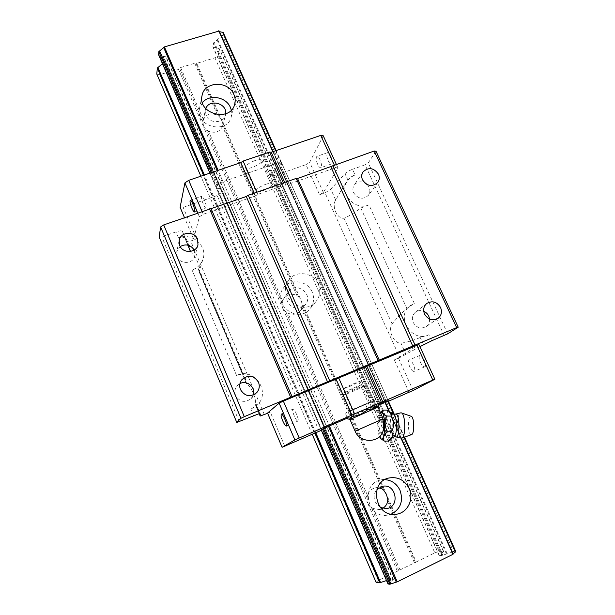 <?xml version="1.0" encoding="UTF-8"?>
<svg xmlns="http://www.w3.org/2000/svg" width="615" height="615" viewBox="0 0 615 615"><rect width="100%" height="100%" fill="white"/><g stroke="black" fill="none" stroke-linecap="round" stroke-linejoin="round"><path stroke-width="0.46" stroke-dasharray="3.08 2.31" d="M378.886 487.826L375.173 487.903C371.276 488.91 368.723 491.423 367.516 495.467L367.032 497.758L367.67 503.085L282.731 308.323L285.983 312.036L287.889 313.12C292.802 315.287 296.999 314.488 300.481 310.721L302.157 307.523L302.434 305.586L301.365 301.05L196.738 63.368L214.919 57.818L218.271 55.312L219.555 48.939L212.898 46.925L213.643 42.812L222.492 35.486L223.13 32.472L455.792 551.701L453.578 551.655L222.492 35.486M376.057 582.251L378.302 580.545L416.217 561.956L301.365 301.05L298.567 296.784L296.853 295.461C291.648 293.209 287.313 294.178 283.853 298.383L282.116 303.18L282.731 308.323L203.565 126.79L206.571 130.072L208.377 131.049C214.904 133.593 219.609 132.056 222.499 126.421L222.868 124.753L222.015 120.786L219.248 116.535L215.834 114.421M380.262 507.46L375.135 501.863C373.367 497.258 373.982 493.122 376.972 489.479M397.375 571.197L367.67 503.085L371.183 507.275L373.205 508.497L379.124 509.558L382.661 508.374M384.89 479.615L380.5 480.046C360.628 483.79 366.771 518.268 386.989 515.216L391.286 514.132M287.52 301.627C286.121 298.144 286.398 294.893 288.358 291.856C295.607 280.525 314.173 294.308 305.424 304.525C301.05 310.506 290.334 308.792 287.52 301.627M312.182 292.033C307.5 280.209 289.45 278.026 283.061 288.612C271.538 304.417 298.267 324.259 310.06 308.661C313.896 303.633 314.603 298.091 312.182 292.033M318.293 284.253C320.799 290.488 320.077 296.192 316.133 301.358C304.018 317.386 276.458 296.922 288.297 280.686C294.862 269.808 313.45 272.084 318.293 284.253M214.274 114.021C209.023 113.429 205.41 115.328 203.434 119.725L202.958 121.808L203.565 126.79L178.358 68.988L180.641 67.535L194.717 63.245L196.738 63.368M156.787 74.054L159.762 74.661L178.358 68.988M378.302 580.545L159.762 74.661M312.228 434.321L200.859 176.205M416.217 561.956L434.828 552.831L214.919 57.818M434.828 552.831L439.064 551.34L218.271 55.312M439.064 551.34L443.653 551.486L439.056 555.36L441.947 555.499L453.578 551.655M219.478 31.649L219.217 31.104M401.003 438.195L388.949 411.251M388.442 401.257L376.549 406.415L273.821 175.836L270.077 175.467L271.33 172.354L280.847 165.835L281.862 163.421L277.811 162.829L384.767 401.91L272.837 151.713M277.811 162.829L223.053 181.679L329.371 425.934L218.117 170.332M158.639 54.82L166.127 56.895L165.75 60.908L162.475 63.752M387.973 583.912L393.339 579.522L390.848 579.176L386.489 580.568M225.705 113.744L225.474 115.09C223.752 123.63 209.261 123.869 206.01 115.351L205.418 109.931L205.802 108.624M202.42 102.651L199.475 108.763C195.116 126.69 227.235 134.839 231.217 116.912L231.317 110.1M379.486 436.619C376.934 430.961 377.341 415.494 380.116 412.796L380.393 412.527L380.116 412.796M380.677 438.526L380.262 434.751C377.472 429.647 377.241 424.542 379.578 419.445C378.271 416.993 378.786 414.41 381.115 411.704M382.269 433.268L381.638 433.875C379.432 432.945 378.586 428.547 379.101 420.675C379.555 417.308 380.116 415.448 380.793 415.087L381.992 416.117M377.987 407.122L349.997 419.484M378.509 403.525L376.572 399.173L372.006 401.703L345.276 413.242L349.405 410.897L376.572 399.173M367.324 408.375L365.279 403.763M347.813 419.015L354.048 417.908L359.099 414.326L367.363 412.127L374.55 407.414L377.395 407.468L378.417 406.515M374.55 407.414L372.006 401.703M359.099 414.326L356.585 408.629M347.029 417.224L345.276 413.242M351.365 415.348L349.405 410.897M350.719 410.612L371.337 401.603L350.719 410.612M386.743 410.082C388.718 413.226 387.642 416.347 383.514 419.445C386.797 424.596 387.027 429.693 384.221 434.736L380.262 434.751M384.221 434.736C388.595 436.788 389.925 438.902 388.196 441.063M383.514 419.445L379.578 419.445M411.512 434.636C408.076 436.266 407.099 417.37 410.551 416.324L411.135 416.286M401.38 438.203L389.464 411.558L401.372 438.203C396.983 438.672 396.175 414.264 400.511 412.903L400.949 412.803M363.919 386.135L364.272 385.774C363.742 385.313 342.939 394.515 343.393 395.015L343.393 395.038C343.339 395.699 361.282 387.904 363.919 386.135M361.466 385.105L361.758 384.798C361.282 384.406 344.008 392.047 344.362 392.493C343.831 393.293 359.237 386.627 361.466 385.105M203.304 204.203C201.589 199.829 201.09 197.177 201.789 196.239C203.296 195.547 207.639 207.862 205.933 207.97C205.287 207.962 204.411 206.709 203.304 204.203M294.27 415.948C292.748 412.158 292.302 409.898 292.948 409.152C294.477 408.176 299.705 420.714 297.929 421.098C297.037 421.083 295.823 419.361 294.27 415.948M431.584 340.81L428.816 334.798L420.214 337.489C412.703 340.602 406.269 342.501 400.895 343.178C393.677 343.577 387.473 329.917 392.201 324.082C395.653 319.239 400.55 314.027 406.884 308.469L414.326 303.38L368.9 204.872C355.201 211.383 338.534 192.91 347.214 180.91C349.105 178.035 351.734 176.044 355.101 174.952L352.503 169.31C349.128 170.586 346.614 172.046 344.969 173.676L330.816 189.243L325.035 192.818L319.615 194.771L305.978 164.643L273.821 175.836M419.93 346.668L399.812 357.584L325.035 192.818M259.292 413.518L255.901 405.5L256.263 405.969L250.805 409.175L257.016 405.239C271.669 392.209 253.98 366.609 236.575 375.473C240.281 374.228 242.487 374.051 243.194 374.927L197.884 267.932L192.026 269.947C197.546 267.986 201.213 264.342 203.019 259.015C207.778 245.862 191.688 232.04 178.511 237.944C182.201 236.913 184.508 237.098 185.415 238.489L188.013 245.139M259.246 413.526L255.74 405.254L256.324 404.462L255.901 405.5M244.701 379.063L245.885 379.824L245.085 380.085L246.123 382.814M245.085 380.085L198.899 271L199.337 269.924L198.783 270.6M246.085 382.807L198.899 271M368.9 204.872L360.751 208.031C354.278 212.936 348.697 216.334 344.008 218.21C337.304 219.363 331.377 206.325 335.713 199.99L341.594 189.666L348.052 180.387C349.451 178.235 351.795 176.428 355.101 174.952M187.998 245.131L182.401 231.355C181.709 230.533 179.565 230.717 175.967 231.909L161.845 236.913L159.162 236.99M190.489 251.42L190.934 252.542C195.847 255.832 201.574 269.078 199.06 271.73L203.019 259.015M187.944 245.124L184.823 237.744L185.338 236.875L184.4 236.644M319.615 194.771L323.352 192.487L337.966 167.91L335.536 167.68L285.944 185.146L284.307 185.054L257.8 194.386L255.425 195.893L203.25 214.266L199.383 216.764L193.587 239.027L196.592 238.928L190.719 241.034C188.105 241.757 186.568 241.795 186.114 241.157L184.823 237.744M239.258 421.621L161.845 236.913M253.249 395.038L251.181 398.543C245.024 403.109 239.827 402.118 235.607 395.591C234.323 392.216 234.73 389.08 236.806 386.189L239.95 383.606M194.202 250.021L194.832 256.186C193.056 264.119 180.095 264.604 177.251 256.793L176.759 251.704L180.195 246.53M428.816 334.798C412.381 343.462 395.053 316.602 409.99 305.816L414.326 303.38M444.215 335.498L365.041 164.866L352.503 169.31M429.531 319.031C429.77 322.245 428.663 324.774 426.21 326.619C420.921 329.271 416.586 327.895 413.219 322.475C411.62 318.347 412.365 314.918 415.44 312.182C417.931 310.406 420.691 310.091 423.72 311.252M367.24 184.623C370.276 188.09 370.691 191.619 368.493 195.232C363.134 199.898 358.199 199.114 353.694 192.872C352.526 190.127 352.679 187.567 354.155 185.2C356.785 181.886 360.244 181.064 364.534 182.732M209.884 173.13L321.153 429.831L327.226 427.448L321.361 430.308M223.053 181.679L217.041 185.891L216.411 188.182L223.476 188.936L222.599 191.795L217.157 195.547L183.162 207.378L180.118 207.332M319.223 431.284L217.157 195.547M196.592 238.928L183.162 207.378M284.799 446.221L270.3 412.15L267.633 413.272M264.373 414.648L190.719 241.034M199.06 271.738L246.5 383.783C251.128 386.105 257.101 400.142 255.033 403.947L255.74 405.254M376.003 151.259L368.239 162.906L365.041 164.866M447.682 333.837L368.239 162.906M399.812 357.584L394.353 359.89L398.397 357.953L418.93 344.492M409.029 392.316L394.353 359.89M376.549 406.415L388.15 400.611L276.12 150.598M385.105 401.826L278.249 163.029M378.917 404.447L347.414 418.108M267.548 413.065L270.3 412.15M254.91 160.6C248.614 163.106 245.462 165.473 245.454 167.703C246.684 170.978 263.797 163.275 261.829 160.323C261.029 159.293 258.723 159.385 254.91 160.6M323.244 135.784L309.668 162.306L305.978 164.643M255.425 195.893L254.218 193.148M203.25 214.266L202.051 211.468M199.383 216.764L197.761 212.975M193.587 239.027L184.492 217.633M323.352 192.487L309.668 162.306M328.187 160.615C329.332 162.99 330.386 164.12 331.347 164.013C333.945 163.575 329.994 151.651 327.58 152.651C326.327 153.75 326.534 156.41 328.187 160.615M337.966 167.91L336.32 164.313M335.536 167.68L334.314 165.02M285.944 185.146L284.73 182.432M284.307 185.054L283.346 182.916M257.8 194.386L256.847 192.226M420.391 362.266C421.998 365.495 423.458 367.017 424.773 366.84C427.494 366.04 422.274 354.086 419.807 355.447C418.7 356.369 418.892 358.637 420.391 362.266M413.142 390.448L398.397 357.953M360.575 412.065L371.483 407.022L360.575 412.065M349.328 386.643L360.082 381.377C360.082 380.7 342.078 388.672 342.97 388.949L349.328 386.643M265.457 184.408C269.27 183.147 271.561 182.986 272.314 183.923C274.167 186.599 256.97 194.325 255.863 191.319C255.94 189.243 259.138 186.937 265.457 184.408M409.751 366.794C408.252 363.158 408.037 360.882 409.106 359.975C411.504 358.645 416.724 370.645 414.079 371.414C412.796 371.583 411.35 370.038 409.751 366.794M317.632 164.297C315.979 160.077 315.749 157.425 316.956 156.333C319.3 155.357 323.275 167.318 320.753 167.718C319.815 167.826 318.778 166.68 317.632 164.297M367.032 497.758L285.983 312.036M383.629 490.094L302.434 305.586M381.9 488.833L302.157 307.523M367.516 495.467L287.889 313.12M282.116 303.18L206.571 130.072M298.567 296.784L222.868 124.753M296.853 295.461L222.499 126.421M282.593 300.996L208.377 131.049M202.958 121.808L179.519 68.096M203.434 119.725L180.641 67.535M217.549 115.166L194.717 63.245M219.248 116.535L195.755 63.145M415.494 562.517L387.788 499.541M398.858 570.682L371.183 507.275M400.127 570.143L373.205 508.497M414.548 563.071L387.596 501.786M443.546 551.44L219.578 49.177M443.507 551.67L219.248 48.731M439.202 555.16L213.213 47.14M439.164 555.407L212.875 46.686M441.947 555.499L213.643 42.812M442.846 555.284L214.22 42.081M446.49 554.015L217.072 39.906M447.22 553.815L217.579 39.368M452.479 552.009L221.669 36.2M404.024 437.327L393.677 414.226M281.309 163.39L275.643 150.76M222.307 182.294L217.233 170.632M217.902 185.253L212.29 172.315M217.041 185.891L211.299 172.654M216.411 188.098L209.915 173.123M388.465 583.566L159.247 54.889M162.814 55.704L391.117 581.498L162.844 55.781M391.286 581.213L163.236 56.065M393.146 579.76L165.75 56.642M393.254 579.476L166.158 57.095M390.848 579.176L165.75 60.908M390.002 579.361L165.22 61.631M315.803 432.768L204.388 175.006M315.065 433.091L203.657 175.252M355.116 431.177L379.101 420.675M395.66 436.85L395.56 436.796C391.986 435.32 391.724 415.456 395.245 414.195M393.984 436.819C389.933 439.341 388.703 415.555 392.777 414.187L393.569 414.172M423.489 344.631L420.214 337.489M406.085 354.571L400.895 343.178M243.209 374.958L197.892 267.956L243.194 374.927M392.201 324.082L344.008 218.21M406.884 308.469L360.751 208.031M185.438 238.535L182.417 231.401M190.904 252.481L190.458 251.42M187.775 245.085L186.099 241.118M259.538 413.526L256.317 405.915L259.538 413.526M236.575 375.473L192.026 269.947M253.526 415.625L250.805 409.175M178.511 237.944L175.967 231.909M335.713 199.99L330.816 189.243M348.052 180.387L344.969 173.676M324.659 428.447L220.431 188.405L324.659 428.447M324.912 428.355L220.777 188.559M326.972 427.533L223.137 188.659M327.18 427.479L223.476 188.936M325.389 428.463L222.599 191.795M324.643 428.816L221.992 192.395M259.1 413.557L255.041 403.963M373.559 407.591L270.354 175.59M373.428 407.622L270.085 175.298M375.588 406.477L271.33 172.354M376.388 406.1L271.984 171.739M379.793 404.555L275.028 169.778M380.454 404.24L275.589 169.317M385.359 402.01L279.963 166.465M386.374 401.541L280.847 165.835M388.103 400.634L281.862 163.536M321.714 429.616L217.049 188.213M379.124 509.558L386.435 508.597M375.173 487.903L382.338 486.357M389.041 477.978L380.5 480.046M395.806 514.278L386.989 515.216M300.481 310.721L305.424 304.525M283.853 298.383L288.358 291.856M288.297 280.686L283.061 288.612M316.133 301.358L310.06 308.661M443.653 551.486L219.555 48.939M439.056 555.36L212.898 46.925M404.524 437.15L394.323 414.379M453.101 553.915L219.317 31.419M391.094 581.459L162.852 55.811M393.339 579.522L166.127 56.895M222.692 125.814L225.474 115.09M203.119 120.863L205.418 109.931M202.028 95.709L199.475 108.763M234.707 104.166L231.217 116.912M344.362 392.493L343.393 395.015L350.365 410.866M364.303 385.789L371.337 401.603M361.758 384.798L364.272 385.774M194.517 211.967L205.933 207.97M190.296 200.221L201.789 196.239M286.321 426.064L297.929 421.098M281.339 414.072L292.948 409.152M260.652 414.695L256.324 404.462M245.885 379.824L199.337 269.924M185.423 238.489L182.401 231.355M327.226 427.448L223.468 188.797M260.153 416.04L255.033 403.947M190.934 252.542L186.114 241.157M189.412 246.484L185.338 236.875M373.359 407.66L270.077 175.467M388.15 400.603L281.862 163.421M385.059 401.833L278.303 163.244M385.09 401.795L278.226 162.96M321.153 429.831L216.411 188.182M324.659 428.44L220.408 188.351M371.483 407.022L360.082 381.377M354.278 414.625L342.97 388.949M245.454 167.703L255.863 191.319M261.829 160.323L272.314 183.923M179.196 240.281L176.759 251.704M197.976 244.97L194.832 256.186M362.996 171.977L354.155 185.2M377.856 182.378L368.493 195.232M426.81 303.426L415.44 312.182M438.003 318.393L426.21 326.619M241.718 379.862L236.806 386.189M256.67 392.708L251.181 398.543M341.594 189.666L347.214 180.91M256.263 405.969L257.016 405.239M409.313 306.362L409.99 305.816M419.807 355.447L409.106 359.975M424.773 366.84L414.079 371.414M327.58 152.651L316.956 156.333M331.347 164.013L320.753 167.718"/><path stroke-width="0.92" d="M382.661 508.374C385.159 506.898 386.804 504.7 387.596 501.786L387.788 499.541L386.466 494.368L383.629 490.094L381.9 488.833L378.886 487.826M376.972 489.479L382.338 486.357C396.029 482.852 400.619 507.198 386.435 508.597L380.262 507.46M391.286 514.132C400.642 508.974 403.548 501.033 400.011 490.309C396.806 483.774 391.763 480.207 384.89 479.615M409.167 488.579C414.379 499.372 407.184 513.433 395.806 514.278C374.981 517.415 368.577 481.837 389.041 477.978C397.974 476.54 404.678 480.077 409.167 488.579M215.834 114.421L214.274 114.021M386.489 580.568L379.739 582.789L376.057 582.251L312.228 434.321M200.859 176.205L156.787 74.054L157.332 68.042L162.475 63.752M223.13 32.472L219.478 31.649M455.792 551.701L453.109 553.8M219.186 31.011L273.152 151.605L219.186 31.011L164.397 46.909L158.816 51.66L158.639 54.82M400.949 412.803L401.403 412.888C405.608 413.826 405.969 437.35 401.772 438.134L401.38 438.203L452.955 554.33L401.003 438.195M388.949 411.251L384.767 401.91L378.917 404.447M272.837 151.713L218.725 30.75M233.892 94.495C235.284 97.708 235.56 100.929 234.707 104.166C230.633 122.546 197.561 114.106 202.028 95.709C204.126 81.18 228.442 80.373 233.892 94.495M452.955 554.33L397.236 581.851L329.371 425.934L321.153 429.831L387.973 583.912M218.117 170.332L164.397 46.909M397.236 581.851L389.833 584.25L387.957 583.958M205.802 108.624C209.146 98.546 227.227 103.235 225.705 113.744M231.317 110.1L230.433 107.487C226.205 96.824 209.285 93.849 202.42 102.651M391.54 431.761L387.481 431.776C383.76 434.897 382.661 438.003 384.183 441.086L388.196 441.063L389.887 439.61C392.754 436.927 393.308 434.305 391.54 431.761C394.407 426.464 394.161 421.229 390.786 416.071C391.909 414.864 391.786 413.588 390.402 412.227L386.743 410.082L382.761 410.082L380.662 412.35C386.205 409.352 385.859 444.829 380.408 438.241L379.486 436.619M384.183 441.086L380.585 438.426M387.481 431.776C384.606 426.533 384.36 421.298 386.743 416.071C382.784 414.026 381.454 412.027 382.761 410.082M381.992 416.117L382.93 418.884C384.029 424.588 383.837 429.332 382.361 433.114L382.269 433.268M382.93 418.884L355.116 431.177L349.973 419.476L377.987 407.122L379.163 404.993L374.135 408.591L367.893 409.659L367.324 408.375M379.163 404.993L378.509 403.525M367.893 409.659L360.49 414.51L351.988 416.778L350.442 419.176L347.813 419.015L347.029 417.224M351.988 416.778L351.365 415.348M390.786 416.071L386.743 416.071M411.135 416.286L411.22 416.317C414.364 417.055 414.648 434.021 411.512 434.636L401.772 438.134M191.895 208.185C193.002 210.699 193.863 211.967 194.471 211.983C196.1 211.914 191.711 199.552 190.296 200.221C189.651 201.143 190.181 203.796 191.895 208.185M282.739 420.86C284.276 424.296 285.475 426.026 286.321 426.064C288.012 425.726 282.777 413.126 281.339 414.072C280.74 414.794 281.209 417.055 282.739 420.86M267.633 413.272L260.153 416.04L259.937 415.171L260.652 414.695L259.868 414.887L259.538 413.526L236.783 422.436L240.942 418.308L244.316 416.663L456.668 327.618L458.213 327.195L447.682 333.837L431.584 340.81L419.93 346.668M259.868 414.887L259.292 413.518M259.937 415.171L259.246 413.526M246.123 382.814L246.5 383.783M188.129 245.446L189.412 246.484L188.759 247.053L190.489 251.42M188.759 247.053L187.944 245.124M239.95 383.606C246.946 379.663 256.063 387.488 253.249 395.038M180.195 246.53C185.891 243.555 190.565 244.724 194.202 250.021M197.576 239.143C194.525 230.856 180.602 231.678 179.196 240.281L179.718 245.562C182.678 253.657 196.139 253.18 197.976 244.97L197.576 239.143M244.316 416.663L163.705 224.929L246.269 196.516L248.26 195.239L296.207 178.404L297.545 178.496L374.197 151.013L376.003 151.259L458.213 327.195M290.657 397.229L209.561 208.831M258.485 382.23C253.695 375.158 248.106 374.366 241.718 379.862C239.558 382.861 239.143 386.112 240.48 389.618C244.878 396.406 250.274 397.436 256.67 392.708C259.338 389.595 259.937 386.105 258.485 382.23M378.471 174.183C373.651 167.634 368.485 166.903 362.996 171.977C361.474 174.422 361.32 177.059 362.535 179.903C367.217 186.36 372.321 187.191 377.856 182.378C379.54 179.88 379.747 177.143 378.471 174.183M415.071 345.061L332.884 165.52M456.668 327.618L374.197 151.013M440.563 307.5C436.904 301.757 432.322 300.404 426.81 303.426C423.627 306.247 422.874 309.799 424.542 314.073C428.048 319.692 432.537 321.13 438.003 318.393C441.439 315.58 442.293 311.951 440.563 307.5M423.72 311.252C427.056 312.82 428.993 315.41 429.531 319.031M364.534 182.732L367.24 184.623M321.361 430.308L282.093 447.305L267.548 413.065L279.133 403.156L283.361 401.095L418.93 344.492L434.874 379.263L413.142 390.448L388.442 401.257M260.153 416.04L259.1 413.557M236.783 422.436L159.162 236.99L160.63 226.95L163.705 224.929M240.942 418.308L160.63 226.95M292.094 396.767L211.153 208.846M327.557 381.9L246.269 196.516M329.732 380.846L248.26 195.239M378.094 360.567L296.207 178.404M379.286 360.206L297.545 178.496M412.834 346.137L330.839 166.796M394.323 414.379L388.15 400.603L385.105 401.826M385.082 401.795L389.441 411.55L384.767 401.91M347.414 418.108L329.371 425.934M184.492 217.633L180.118 207.332L184.9 182.909L188.705 180.341L240.78 162.621L243.117 161.069L269.57 152.074L271.238 152.259L320.753 135.408L323.244 135.784L336.32 164.313M254.218 193.148L240.78 162.621M202.051 211.468L188.705 180.341M197.761 212.975L184.9 182.909M334.314 165.02L320.753 135.408M284.73 182.432L271.238 152.259M283.346 182.916L269.57 152.074M256.847 192.226L243.117 161.069M282.093 447.305L294.869 439.925L354.571 413.895L338.634 377.733M351.934 415.102L336.044 378.994M354.571 413.895L381.346 402.295L365.372 366.525M381.346 402.295L382.761 401.741L366.824 366.079M382.761 401.741L432.814 380.062L416.801 345.107M432.814 380.062L434.874 379.263M294.869 439.925L279.133 403.156M299.167 437.957L283.361 401.095M455.431 552.078L404.024 437.327M393.569 414.172L387.665 400.803M275.643 150.76L222.522 32.172M396.26 582.121L328.487 426.341M217.233 170.632L163.713 47.624M390.917 583.912L323.521 428.617M212.29 172.315L159.616 50.937M389.833 584.25L322.529 429.07M211.299 172.654L158.816 51.66M388.011 583.981L321.184 429.816M209.915 173.123L158.547 54.62M380.57 582.605L315.803 432.768M204.388 175.006L157.847 67.335M379.739 582.789L315.065 433.091M203.657 175.252L157.332 68.042M401.011 412.803L395.299 414.164C399.958 411.581 400.304 439.848 395.56 436.796L393.984 436.819L389.995 439.51M395.245 414.195L393.685 414.233C397.213 415.517 397.498 435.674 393.984 436.819M246.477 383.737L246.085 382.807M190.458 251.42L187.775 245.085M455.869 551.732L404.524 437.15M276.12 150.598L223.114 32.318M453.217 554.046L401.38 438.203L395.66 436.85M209.884 173.13L158.57 54.735M355.116 431.177C359.506 442.416 376.634 443.661 382.361 433.114M377.979 407.107L382.161 416.493M349.973 419.476L349.043 419.376M411.22 416.317L401.403 412.888M393.685 414.233L390.402 412.227"/></g></svg>
